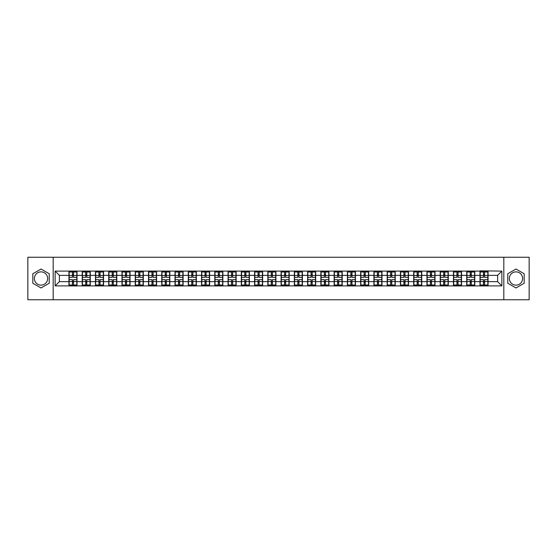 <?xml version="1.0" encoding="UTF-8"?>
<svg xmlns="http://www.w3.org/2000/svg" width="557" height="557" viewBox="0 0 557 557"><rect width="100%" height="100%" fill="white"/><g stroke="black" fill="none" stroke-linecap="round" stroke-linejoin="round"><path stroke-width="0.84" d="M515.977 271.872A6.628 6.628 0 0 0 509.349 278.5A6.628 6.628 0 0 0 515.977 285.128A6.628 6.628 0 0 0 522.605 278.5A6.628 6.628 0 0 0 515.977 271.872M41.023 285.128A6.628 6.628 0 0 1 34.395 278.5A6.628 6.628 0 0 1 41.023 271.872A6.628 6.628 0 0 1 47.651 278.5A6.628 6.628 0 0 1 41.023 285.128M503.82 299.75L529.15 299.75L529.15 257.25L503.82 257.25L503.82 299.75L53.18 299.75L53.18 257.25L27.85 257.25L27.85 299.75L53.18 299.75M503.82 257.25L53.18 257.25M497.617 281.647L497.617 275.353L488.057 275.353L488.057 281.647L497.617 281.647L501.864 285.894L501.864 271.106L479.981 270.848L479.981 275.353L474.794 275.353L474.794 281.647L479.981 281.647L479.981 275.353M501.864 285.894L55.136 285.894L55.136 271.106L68.943 271.106L68.943 275.353L59.383 275.353L59.383 281.647L68.943 281.647L68.943 275.353M479.981 271.106L68.943 271.106M479.981 281.647L479.981 285.894M474.794 281.647L474.794 285.894M474.794 271.106L474.794 275.353M461.537 281.647L466.724 281.647L466.724 275.353L461.537 275.353L461.537 285.894M466.724 281.647L466.724 285.894M466.724 271.106L466.724 275.353M461.537 271.106L461.537 275.353M448.281 281.647L453.461 281.647L453.461 275.353L448.281 275.353L448.281 285.894M453.461 281.647L453.461 285.894M453.461 271.106L453.461 275.353M448.281 271.106L448.281 275.353M435.017 281.647L440.204 281.647L440.204 275.353L435.017 275.353L435.017 285.894M440.204 281.647L440.204 285.894M440.204 271.106L440.204 275.353M435.017 271.106L435.017 275.353M421.76 281.647L426.941 281.647L426.941 275.353L421.76 275.353L421.76 285.894M426.941 281.647L426.941 285.894M426.941 271.106L426.941 275.353M421.76 271.106L421.76 275.353M408.497 281.647L413.684 281.647L413.684 275.353L408.497 275.353L408.497 285.894M413.684 281.647L413.684 285.894M413.684 271.106L413.684 275.353M408.497 271.106L408.497 275.353M395.24 281.647L400.427 281.647L400.427 275.353L395.24 275.353L395.24 285.894M400.427 281.647L400.427 285.894M400.427 271.106L400.427 275.353M395.24 271.106L395.24 275.353M381.984 281.647L387.164 281.647L387.164 275.353L381.984 275.353L381.984 285.894M387.164 281.647L387.164 285.894M387.164 271.106L387.164 275.353M381.984 271.106L381.984 275.353M368.72 281.647L373.907 281.647L373.907 275.353L368.72 275.353L368.72 285.894M373.907 281.647L373.907 285.894M373.907 271.106L373.907 275.353M368.72 271.106L368.72 275.353M355.463 281.647L360.651 281.647L360.651 275.353L355.463 275.353L355.463 285.894M360.651 281.647L360.651 285.894M360.651 271.106L360.651 275.353M355.463 271.106L355.463 275.353M342.207 281.647L347.387 281.647L347.387 275.353L342.207 275.353L342.207 285.894M347.387 281.647L347.387 285.894M347.387 271.106L347.387 275.353M342.207 271.106L342.207 275.353M328.943 281.647L334.13 281.647L334.13 275.353L328.943 275.353L328.943 285.894M334.13 281.647L334.13 285.894M334.13 271.106L334.13 275.353M328.943 271.106L328.943 275.353M315.687 281.647L320.867 281.647L320.867 275.353L315.687 275.353L315.687 285.894M320.867 281.647L320.867 285.894M320.867 271.106L320.867 275.353M315.687 271.106L315.687 275.353M302.423 281.647L307.61 281.647L307.61 275.353L302.423 275.353L302.423 285.894M307.61 281.647L307.61 285.894M307.61 271.106L307.61 275.353M302.423 271.106L302.423 275.353M289.167 281.647L294.354 281.647L294.354 275.353L289.167 275.353L289.167 285.894M294.354 281.647L294.354 285.894M294.354 271.106L294.354 275.353M289.167 271.106L289.167 275.353M275.91 281.647L281.09 281.647L281.09 275.353L275.91 275.353L275.91 285.894M281.09 281.647L281.09 285.894M281.09 271.106L281.09 275.353M275.91 271.106L275.91 275.353M262.646 281.647L267.833 281.647L267.833 275.353L262.646 275.353L262.646 285.894M267.833 281.647L267.833 285.894M267.833 271.106L267.833 275.353M262.646 271.106L262.646 275.353M249.39 281.647L254.577 281.647L254.577 275.353L249.39 275.353L249.39 285.894M254.577 281.647L254.577 285.894M254.577 271.106L254.577 275.353M249.39 271.106L249.39 275.353M236.133 281.647L241.313 281.647L241.313 275.353L236.133 275.353L236.133 285.894M241.313 281.647L241.313 285.894M241.313 271.106L241.313 275.353M236.133 271.106L236.133 275.353M222.87 281.647L228.057 281.647L228.057 275.353L222.87 275.353L222.87 285.894M228.057 281.647L228.057 285.894M228.057 271.106L228.057 275.353M222.87 271.106L222.87 275.353M209.613 281.647L214.793 281.647L214.793 275.353L209.613 275.353L209.613 285.894M214.793 281.647L214.793 285.894M214.793 271.106L214.793 275.353M209.613 271.106L209.613 275.353M196.349 281.647L201.537 281.647L201.537 275.353L196.349 275.353L196.349 285.894M201.537 281.647L201.537 285.894M201.537 271.106L201.537 275.353M196.349 271.106L196.349 275.353M183.093 281.647L188.28 281.647L188.28 275.353L183.093 275.353L183.093 285.894M188.28 281.647L188.28 285.894M188.28 271.106L188.28 275.353M183.093 271.106L183.093 275.353M169.836 281.647L175.016 281.647L175.016 275.353L169.836 275.353L169.836 285.894M175.016 281.647L175.016 285.894M175.016 271.106L175.016 275.353M169.836 271.106L169.836 275.353M156.573 281.647L161.76 281.647L161.76 275.353L156.573 275.353L156.573 285.894M161.76 281.647L161.76 285.894M161.76 271.106L161.76 275.353M156.573 271.106L156.573 275.353M143.316 281.647L148.503 281.647L148.503 275.353L143.316 275.353L143.316 285.894M148.503 281.647L148.503 285.894M148.503 271.106L148.503 275.353M143.316 271.106L143.316 275.353M130.06 281.647L135.24 281.647L135.24 275.353L130.06 275.353L130.06 285.894M135.24 281.647L135.24 285.894M135.24 271.106L135.24 275.353M130.06 271.106L130.06 275.353M116.796 281.647L121.983 281.647L121.983 275.353L116.796 275.353L116.796 285.894M121.983 281.647L121.983 285.894M121.983 271.106L121.983 275.353M116.796 271.106L116.796 275.353M103.539 281.647L108.719 281.647L108.719 275.353L103.539 275.353L103.539 285.894M108.719 281.647L108.719 285.894M108.719 271.106L108.719 275.353M103.539 271.106L103.539 275.353M90.276 281.647L95.463 281.647L95.463 275.353L90.276 275.353L90.276 285.894M95.463 281.647L95.463 285.894M95.463 271.106L95.463 275.353M90.276 271.106L90.276 275.353M77.019 281.647L82.206 281.647L82.206 275.353L77.019 275.353L77.019 285.894M82.206 281.647L82.206 285.894M82.206 271.106L82.206 275.353M77.019 271.106L77.019 275.353M68.943 281.647L68.943 285.894M59.383 281.647L55.136 285.894M55.136 271.106L59.383 275.353M488.057 281.647L488.057 285.894M488.057 271.106L488.057 275.353M501.864 271.106L497.617 275.353M41.023 269.031L32.821 273.766L32.821 283.235L41.023 287.969L49.225 283.235L49.225 273.766L41.023 269.031M507.775 283.235L515.977 287.969L524.179 283.235L524.179 273.766L515.977 269.031L507.775 273.766L507.775 283.235M76.81 279.649L76.81 285.936L73.538 285.936L73.538 279.649L76.81 279.649L76.81 271.064L73.538 271.064L73.538 271.997L76.81 271.997M69.159 275.485L72.431 275.485L72.431 271.064L69.159 271.064L69.159 279.649L72.431 279.649L72.431 285.936L69.159 285.936L69.159 285.003L72.431 285.003M72.431 274.26L73.538 274.26M73.538 272.122L72.431 272.122M72.431 275.492L73.538 275.492M72.431 275.485L72.431 277.351L69.159 277.351M69.159 271.997L72.431 271.997M72.431 281.508L73.538 281.508M72.431 284.878L73.538 284.878M72.431 282.74L73.538 282.74M69.159 279.649L69.159 285.003M73.538 285.003L76.81 285.003M73.538 271.997L73.538 277.351L76.81 277.351M90.067 279.649L90.067 285.936L86.795 285.936L86.795 279.649L90.067 279.649L90.067 271.064L86.795 271.064L86.795 271.997L90.067 271.997M82.415 275.485L85.687 275.485L85.687 271.064L82.415 271.064L82.415 279.649L85.687 279.649L85.687 285.936L82.415 285.936L82.415 285.003L85.687 285.003M85.687 274.26L86.795 274.26M86.795 272.122L85.687 272.122M85.687 275.492L86.795 275.492M85.687 275.485L85.687 277.351L82.415 277.351M82.415 271.997L85.687 271.997M85.687 281.508L86.795 281.508M85.687 284.878L86.795 284.878M85.687 282.74L86.795 282.74M82.415 279.649L82.415 285.003M86.795 285.003L90.067 285.003M86.795 271.997L86.795 277.351L90.067 277.351M103.324 279.649L103.324 285.936L100.051 285.936L100.051 279.649L103.324 279.649L103.324 271.064L100.051 271.064L100.051 271.997L103.324 271.997M95.679 275.485L98.951 275.485L98.951 271.064L95.679 271.064L95.679 279.649L98.951 279.649L98.951 285.936L95.679 285.936L95.679 285.003L98.951 285.003M98.951 274.26L100.051 274.26M100.051 272.122L98.951 272.122M98.951 275.492L100.051 275.492M98.951 275.485L98.951 277.351L95.679 277.351M95.679 271.997L98.951 271.997M98.951 281.508L100.051 281.508M98.951 284.878L100.051 284.878M98.951 282.74L100.051 282.74M95.679 279.649L95.679 285.003M100.051 285.003L103.324 285.003M100.051 271.997L100.051 277.351L103.324 277.351M116.587 279.649L116.587 285.936L113.315 285.936L113.315 279.649L116.587 279.649L116.587 271.064L113.315 271.064L113.315 271.997L116.587 271.997M108.935 275.485L112.208 275.485L112.208 271.064L108.935 271.064L108.935 279.649L112.208 279.649L112.208 285.936L108.935 285.936L108.935 285.003L112.208 285.003M112.208 274.26L113.315 274.26M113.315 272.122L112.208 272.122M112.208 275.492L113.315 275.492M112.208 275.485L112.208 277.351L108.935 277.351M108.935 271.997L112.208 271.997M112.208 281.508L113.315 281.508M112.208 284.878L113.315 284.878M112.208 282.74L113.315 282.74M108.935 279.649L108.935 285.003M113.315 285.003L116.587 285.003M113.315 271.997L113.315 277.351L116.587 277.351M129.844 279.649L129.844 285.936L126.571 285.936L126.571 279.649L129.844 279.649L129.844 271.064L126.571 271.064L126.571 271.997L129.844 271.997M122.192 275.485L125.464 275.485L125.464 271.064L122.192 271.064L122.192 279.649L125.464 279.649L125.464 285.936L122.192 285.936L122.192 285.003L125.464 285.003M125.464 274.26L126.571 274.26M126.571 272.122L125.464 272.122M125.464 275.492L126.571 275.492M125.464 275.485L125.464 277.351L122.192 277.351M122.192 271.997L125.464 271.997M125.464 281.508L126.571 281.508M125.464 284.878L126.571 284.878M125.464 282.74L126.571 282.74M122.192 279.649L122.192 285.003M126.571 285.003L129.844 285.003M126.571 271.997L126.571 277.351L129.844 277.351M143.1 279.649L143.1 285.936L139.828 285.936L139.828 279.649L143.1 279.649L143.1 271.064L139.828 271.064L139.828 271.997L143.1 271.997M135.455 275.485L138.728 275.485L138.728 271.064L135.455 271.064L135.455 279.649L138.728 279.649L138.728 285.936L135.455 285.936L135.455 285.003L138.728 285.003M138.728 274.26L139.828 274.26M139.828 272.122L138.728 272.122M138.728 275.492L139.828 275.492M138.728 275.485L138.728 277.351L135.455 277.351M135.455 271.997L138.728 271.997M138.728 281.508L139.828 281.508M138.728 284.878L139.828 284.878M138.728 282.74L139.828 282.74M135.455 279.649L135.455 285.003M139.828 285.003L143.1 285.003M139.828 271.997L139.828 277.351L143.1 277.351M156.364 279.649L156.364 285.936L153.091 285.936L153.091 279.649L156.364 279.649L156.364 271.064L153.091 271.064L153.091 271.997L156.364 271.997M148.712 275.485L151.984 275.485L151.984 271.064L148.712 271.064L148.712 279.649L151.984 279.649L151.984 285.936L148.712 285.936L148.712 285.003L151.984 285.003M151.984 274.26L153.091 274.26M153.091 272.122L151.984 272.122M151.984 275.492L153.091 275.492M151.984 275.485L151.984 277.351L148.712 277.351M148.712 271.997L151.984 271.997M151.984 281.508L153.091 281.508M151.984 284.878L153.091 284.878M151.984 282.74L153.091 282.74M148.712 279.649L148.712 285.003M153.091 285.003L156.364 285.003M153.091 271.997L153.091 277.351L156.364 277.351M169.62 279.649L169.62 285.936L166.348 285.936L166.348 279.649L169.62 279.649L169.62 271.064L166.348 271.064L166.348 271.997L169.62 271.997M161.969 275.485L165.241 275.485L165.241 271.064L161.969 271.064L161.969 279.649L165.241 279.649L165.241 285.936L161.969 285.936L161.969 285.003L165.241 285.003M165.241 274.26L166.348 274.26M166.348 272.122L165.241 272.122M165.241 275.492L166.348 275.492M165.241 275.485L165.241 277.351L161.969 277.351M161.969 271.997L165.241 271.997M165.241 281.508L166.348 281.508M165.241 284.878L166.348 284.878M165.241 282.74L166.348 282.74M161.969 279.649L161.969 285.003M166.348 285.003L169.62 285.003M166.348 271.997L166.348 277.351L169.62 277.351M182.884 279.649L182.884 285.936L179.612 285.936L179.612 279.649L182.884 279.649L182.884 271.064L179.612 271.064L179.612 271.997L182.884 271.997M175.232 275.485L178.505 275.485L178.505 271.064L175.232 271.064L175.232 279.649L178.505 279.649L178.505 285.936L175.232 285.936L175.232 285.003L178.505 285.003M178.505 274.26L179.612 274.26M179.612 272.122L178.505 272.122M178.505 275.492L179.612 275.492M178.505 275.485L178.505 277.351L175.232 277.351M175.232 271.997L178.505 271.997M178.505 281.508L179.612 281.508M178.505 284.878L179.612 284.878M178.505 282.74L179.612 282.74M175.232 279.649L175.232 285.003M179.612 285.003L182.884 285.003M179.612 271.997L179.612 277.351L182.884 277.351M196.141 279.649L196.141 285.936L192.868 285.936L192.868 279.649L196.141 279.649L196.141 271.064L192.868 271.064L192.868 271.997L196.141 271.997M188.489 275.485L191.761 275.485L191.761 271.064L188.489 271.064L188.489 279.649L191.761 279.649L191.761 285.936L188.489 285.936L188.489 285.003L191.761 285.003M191.761 274.26L192.868 274.26M192.868 272.122L191.761 272.122M191.761 275.492L192.868 275.492M191.761 275.485L191.761 277.351L188.489 277.351M188.489 271.997L191.761 271.997M191.761 281.508L192.868 281.508M191.761 284.878L192.868 284.878M191.761 282.74L192.868 282.74M188.489 279.649L188.489 285.003M192.868 285.003L196.141 285.003M192.868 271.997L192.868 277.351L196.141 277.351M209.397 279.649L209.397 285.936L206.125 285.936L206.125 279.649L209.397 279.649L209.397 271.064L206.125 271.064L206.125 271.997L209.397 271.997M201.752 275.485L205.025 275.485L205.025 271.064L201.752 271.064L201.752 279.649L205.025 279.649L205.025 285.936L201.752 285.936L201.752 285.003L205.025 285.003M205.025 274.26L206.125 274.26M206.125 272.122L205.025 272.122M205.025 275.492L206.125 275.492M205.025 275.485L205.025 277.351L201.752 277.351M201.752 271.997L205.025 271.997M205.025 281.508L206.125 281.508M205.025 284.878L206.125 284.878M205.025 282.74L206.125 282.74M201.752 279.649L201.752 285.003M206.125 285.003L209.397 285.003M206.125 271.997L206.125 277.351L209.397 277.351M222.661 279.649L222.661 285.936L219.388 285.936L219.388 279.649L222.661 279.649L222.661 271.064L219.388 271.064L219.388 271.997L222.661 271.997M215.009 275.485L218.281 275.485L218.281 271.064L215.009 271.064L215.009 279.649L218.281 279.649L218.281 285.936L215.009 285.936L215.009 285.003L218.281 285.003M218.281 274.26L219.388 274.26M219.388 272.122L218.281 272.122M218.281 275.492L219.388 275.492M218.281 275.485L218.281 277.351L215.009 277.351M215.009 271.997L218.281 271.997M218.281 281.508L219.388 281.508M218.281 284.878L219.388 284.878M218.281 282.74L219.388 282.74M215.009 279.649L215.009 285.003M219.388 285.003L222.661 285.003M219.388 271.997L219.388 277.351L222.661 277.351M235.917 279.649L235.917 285.936L232.645 285.936L232.645 279.649L235.917 279.649L235.917 271.064L232.645 271.064L232.645 271.997L235.917 271.997M228.266 275.485L231.538 275.485L231.538 271.064L228.266 271.064L228.266 279.649L231.538 279.649L231.538 285.936L228.266 285.936L228.266 285.003L231.538 285.003M231.538 274.26L232.645 274.26M232.645 272.122L231.538 272.122M231.538 275.492L232.645 275.492M231.538 275.485L231.538 277.351L228.266 277.351M228.266 271.997L231.538 271.997M231.538 281.508L232.645 281.508M231.538 284.878L232.645 284.878M231.538 282.74L232.645 282.74M228.266 279.649L228.266 285.003M232.645 285.003L235.917 285.003M232.645 271.997L232.645 277.351L235.917 277.351M249.174 279.649L249.174 285.936L245.902 285.936L245.902 279.649L249.174 279.649L249.174 271.064L245.902 271.064L245.902 271.997L249.174 271.997M241.529 275.485L244.802 275.485L244.802 271.064L241.529 271.064L241.529 279.649L244.802 279.649L244.802 285.936L241.529 285.936L241.529 285.003L244.802 285.003M244.802 274.26L245.902 274.26M245.902 272.122L244.802 272.122M244.802 275.492L245.902 275.492M244.802 275.485L244.802 277.351L241.529 277.351M241.529 271.997L244.802 271.997M244.802 281.508L245.902 281.508M244.802 284.878L245.902 284.878M244.802 282.74L245.902 282.74M241.529 279.649L241.529 285.003M245.902 285.003L249.174 285.003M245.902 271.997L245.902 277.351L249.174 277.351M262.438 279.649L262.438 285.936L259.165 285.936L259.165 279.649L262.438 279.649L262.438 271.064L259.165 271.064L259.165 271.997L262.438 271.997M254.786 275.485L258.058 275.485L258.058 271.064L254.786 271.064L254.786 279.649L258.058 279.649L258.058 285.936L254.786 285.936L254.786 285.003L258.058 285.003M258.058 274.26L259.165 274.26M259.165 272.122L258.058 272.122M258.058 275.492L259.165 275.492M258.058 275.485L258.058 277.351L254.786 277.351M254.786 271.997L258.058 271.997M258.058 281.508L259.165 281.508M258.058 284.878L259.165 284.878M258.058 282.74L259.165 282.74M254.786 279.649L254.786 285.003M259.165 285.003L262.438 285.003M259.165 271.997L259.165 277.351L262.438 277.351M275.694 279.649L275.694 285.936L272.422 285.936L272.422 279.649L275.694 279.649L275.694 271.064L272.422 271.064L272.422 271.997L275.694 271.997M268.042 275.485L271.315 275.485L271.315 271.064L268.042 271.064L268.042 279.649L271.315 279.649L271.315 285.936L268.042 285.936L268.042 285.003L271.315 285.003M271.315 274.26L272.422 274.26M272.422 272.122L271.315 272.122M271.315 275.492L272.422 275.492M271.315 275.485L271.315 277.351L268.042 277.351M268.042 271.997L271.315 271.997M271.315 281.508L272.422 281.508M271.315 284.878L272.422 284.878M271.315 282.74L272.422 282.74M268.042 279.649L268.042 285.003M272.422 285.003L275.694 285.003M272.422 271.997L272.422 277.351L275.694 277.351M288.958 279.649L288.958 285.936L285.685 285.936L285.685 279.649L288.958 279.649L288.958 271.064L285.685 271.064L285.685 271.997L288.958 271.997M281.306 275.485L284.578 275.485L284.578 271.064L281.306 271.064L281.306 279.649L284.578 279.649L284.578 285.936L281.306 285.936L281.306 285.003L284.578 285.003M284.578 274.26L285.685 274.26M285.685 272.122L284.578 272.122M284.578 275.492L285.685 275.492M284.578 275.485L284.578 277.351L281.306 277.351M281.306 271.997L284.578 271.997M284.578 281.508L285.685 281.508M284.578 284.878L285.685 284.878M284.578 282.74L285.685 282.74M281.306 279.649L281.306 285.003M285.685 285.003L288.958 285.003M285.685 271.997L285.685 277.351L288.958 277.351M302.214 279.649L302.214 285.936L298.942 285.936L298.942 279.649L302.214 279.649L302.214 271.064L298.942 271.064L298.942 271.997L302.214 271.997M294.562 275.485L297.835 275.485L297.835 271.064L294.562 271.064L294.562 279.649L297.835 279.649L297.835 285.936L294.562 285.936L294.562 285.003L297.835 285.003M297.835 274.26L298.942 274.26M298.942 272.122L297.835 272.122M297.835 275.492L298.942 275.492M297.835 275.485L297.835 277.351L294.562 277.351M294.562 271.997L297.835 271.997M297.835 281.508L298.942 281.508M297.835 284.878L298.942 284.878M297.835 282.74L298.942 282.74M294.562 279.649L294.562 285.003M298.942 285.003L302.214 285.003M298.942 271.997L298.942 277.351L302.214 277.351M315.471 279.649L315.471 285.936L312.199 285.936L312.199 279.649L315.471 279.649L315.471 271.064L312.199 271.064L312.199 271.997L315.471 271.997M307.826 275.485L311.098 275.485L311.098 271.064L307.826 271.064L307.826 279.649L311.098 279.649L311.098 285.936L307.826 285.936L307.826 285.003L311.098 285.003M311.098 274.26L312.199 274.26M312.199 272.122L311.098 272.122M311.098 275.492L312.199 275.492M311.098 275.485L311.098 277.351L307.826 277.351M307.826 271.997L311.098 271.997M311.098 281.508L312.199 281.508M311.098 284.878L312.199 284.878M311.098 282.74L312.199 282.74M307.826 279.649L307.826 285.003M312.199 285.003L315.471 285.003M312.199 271.997L312.199 277.351L315.471 277.351M328.734 279.649L328.734 285.936L325.462 285.936L325.462 279.649L328.734 279.649L328.734 271.064L325.462 271.064L325.462 271.997L328.734 271.997M321.083 275.485L324.355 275.485L324.355 271.064L321.083 271.064L321.083 279.649L324.355 279.649L324.355 285.936L321.083 285.936L321.083 285.003L324.355 285.003M324.355 274.26L325.462 274.26M325.462 272.122L324.355 272.122M324.355 275.492L325.462 275.492M324.355 275.485L324.355 277.351L321.083 277.351M321.083 271.997L324.355 271.997M324.355 281.508L325.462 281.508M324.355 284.878L325.462 284.878M324.355 282.74L325.462 282.74M321.083 279.649L321.083 285.003M325.462 285.003L328.734 285.003M325.462 271.997L325.462 277.351L328.734 277.351M341.991 279.649L341.991 285.936L338.719 285.936L338.719 279.649L341.991 279.649L341.991 271.064L338.719 271.064L338.719 271.997L341.991 271.997M334.339 275.485L337.612 275.485L337.612 271.064L334.339 271.064L334.339 279.649L337.612 279.649L337.612 285.936L334.339 285.936L334.339 285.003L337.612 285.003M337.612 274.26L338.719 274.26M338.719 272.122L337.612 272.122M337.612 275.492L338.719 275.492M337.612 275.485L337.612 277.351L334.339 277.351M334.339 271.997L337.612 271.997M337.612 281.508L338.719 281.508M337.612 284.878L338.719 284.878M337.612 282.74L338.719 282.74M334.339 279.649L334.339 285.003M338.719 285.003L341.991 285.003M338.719 271.997L338.719 277.351L341.991 277.351M355.248 279.649L355.248 285.936L351.975 285.936L351.975 279.649L355.248 279.649L355.248 271.064L351.975 271.064L351.975 271.997L355.248 271.997M347.603 275.485L350.875 275.485L350.875 271.064L347.603 271.064L347.603 279.649L350.875 279.649L350.875 285.936L347.603 285.936L347.603 285.003L350.875 285.003M350.875 274.26L351.975 274.26M351.975 272.122L350.875 272.122M350.875 275.492L351.975 275.492M350.875 275.485L350.875 277.351L347.603 277.351M347.603 271.997L350.875 271.997M350.875 281.508L351.975 281.508M350.875 284.878L351.975 284.878M350.875 282.74L351.975 282.74M347.603 279.649L347.603 285.003M351.975 285.003L355.248 285.003M351.975 271.997L351.975 277.351L355.248 277.351M368.511 279.649L368.511 285.936L365.239 285.936L365.239 279.649L368.511 279.649L368.511 271.064L365.239 271.064L365.239 271.997L368.511 271.997M360.859 275.485L364.132 275.485L364.132 271.064L360.859 271.064L360.859 279.649L364.132 279.649L364.132 285.936L360.859 285.936L360.859 285.003L364.132 285.003M364.132 274.26L365.239 274.26M365.239 272.122L364.132 272.122M364.132 275.492L365.239 275.492M364.132 275.485L364.132 277.351L360.859 277.351M360.859 271.997L364.132 271.997M364.132 281.508L365.239 281.508M364.132 284.878L365.239 284.878M364.132 282.74L365.239 282.74M360.859 279.649L360.859 285.003M365.239 285.003L368.511 285.003M365.239 271.997L365.239 277.351L368.511 277.351M381.768 279.649L381.768 285.936L378.495 285.936L378.495 279.649L381.768 279.649L381.768 271.064L378.495 271.064L378.495 271.997L381.768 271.997M374.116 275.485L377.388 275.485L377.388 271.064L374.116 271.064L374.116 279.649L377.388 279.649L377.388 285.936L374.116 285.936L374.116 285.003L377.388 285.003M377.388 274.26L378.495 274.26M378.495 272.122L377.388 272.122M377.388 275.492L378.495 275.492M377.388 275.485L377.388 277.351L374.116 277.351M374.116 271.997L377.388 271.997M377.388 281.508L378.495 281.508M377.388 284.878L378.495 284.878M377.388 282.74L378.495 282.74M374.116 279.649L374.116 285.003M378.495 285.003L381.768 285.003M378.495 271.997L378.495 277.351L381.768 277.351M395.031 279.649L395.031 285.936L391.759 285.936L391.759 279.649L395.031 279.649L395.031 271.064L391.759 271.064L391.759 271.997L395.031 271.997M387.38 275.485L390.652 275.485L390.652 271.064L387.38 271.064L387.38 279.649L390.652 279.649L390.652 285.936L387.38 285.936L387.38 285.003L390.652 285.003M390.652 274.26L391.759 274.26M391.759 272.122L390.652 272.122M390.652 275.492L391.759 275.492M390.652 275.485L390.652 277.351L387.38 277.351M387.38 271.997L390.652 271.997M390.652 281.508L391.759 281.508M390.652 284.878L391.759 284.878M390.652 282.74L391.759 282.74M387.38 279.649L387.38 285.003M391.759 285.003L395.031 285.003M391.759 271.997L391.759 277.351L395.031 277.351M408.288 279.649L408.288 285.936L405.016 285.936L405.016 279.649L408.288 279.649L408.288 271.064L405.016 271.064L405.016 271.997L408.288 271.997M400.636 275.485L403.909 275.485L403.909 271.064L400.636 271.064L400.636 279.649L403.909 279.649L403.909 285.936L400.636 285.936L400.636 285.003L403.909 285.003M403.909 274.26L405.016 274.26M405.016 272.122L403.909 272.122M403.909 275.492L405.016 275.492M403.909 275.485L403.909 277.351L400.636 277.351M400.636 271.997L403.909 271.997M403.909 281.508L405.016 281.508M403.909 284.878L405.016 284.878M403.909 282.74L405.016 282.74M400.636 279.649L400.636 285.003M405.016 285.003L408.288 285.003M405.016 271.997L405.016 277.351L408.288 277.351M421.545 279.649L421.545 285.936L418.272 285.936L418.272 279.649L421.545 279.649L421.545 271.064L418.272 271.064L418.272 271.997L421.545 271.997M413.9 275.485L417.172 275.485L417.172 271.064L413.9 271.064L413.9 279.649L417.172 279.649L417.172 285.936L413.9 285.936L413.9 285.003L417.172 285.003M417.172 274.26L418.272 274.26M418.272 272.122L417.172 272.122M417.172 275.492L418.272 275.492M417.172 275.485L417.172 277.351L413.9 277.351M413.9 271.997L417.172 271.997M417.172 281.508L418.272 281.508M417.172 284.878L418.272 284.878M417.172 282.74L418.272 282.74M413.9 279.649L413.9 285.003M418.272 285.003L421.545 285.003M418.272 271.997L418.272 277.351L421.545 277.351M434.808 279.649L434.808 285.936L431.536 285.936L431.536 279.649L434.808 279.649L434.808 271.064L431.536 271.064L431.536 271.997L434.808 271.997M427.156 275.485L430.429 275.485L430.429 271.064L427.156 271.064L427.156 279.649L430.429 279.649L430.429 285.936L427.156 285.936L427.156 285.003L430.429 285.003M430.429 274.26L431.536 274.26M431.536 272.122L430.429 272.122M430.429 275.492L431.536 275.492M430.429 275.485L430.429 277.351L427.156 277.351M427.156 271.997L430.429 271.997M430.429 281.508L431.536 281.508M430.429 284.878L431.536 284.878M430.429 282.74L431.536 282.74M427.156 279.649L427.156 285.003M431.536 285.003L434.808 285.003M431.536 271.997L431.536 277.351L434.808 277.351M448.065 279.649L448.065 285.936L444.792 285.936L444.792 279.649L448.065 279.649L448.065 271.064L444.792 271.064L444.792 271.997L448.065 271.997M440.413 275.485L443.685 275.485L443.685 271.064L440.413 271.064L440.413 279.649L443.685 279.649L443.685 285.936L440.413 285.936L440.413 285.003L443.685 285.003M443.685 274.26L444.792 274.26M444.792 272.122L443.685 272.122M443.685 275.492L444.792 275.492M443.685 275.485L443.685 277.351L440.413 277.351M440.413 271.997L443.685 271.997M443.685 281.508L444.792 281.508M443.685 284.878L444.792 284.878M443.685 282.74L444.792 282.74M440.413 279.649L440.413 285.003M444.792 285.003L448.065 285.003M444.792 271.997L444.792 277.351L448.065 277.351M461.321 279.649L461.321 285.936L458.049 285.936L458.049 279.649L461.321 279.649L461.321 271.064L458.049 271.064L458.049 271.997L461.321 271.997M453.677 275.485L456.949 275.485L456.949 271.064L453.677 271.064L453.677 279.649L456.949 279.649L456.949 285.936L453.677 285.936L453.677 285.003L456.949 285.003M456.949 274.26L458.049 274.26M458.049 272.122L456.949 272.122M456.949 275.492L458.049 275.492M456.949 275.485L456.949 277.351L453.677 277.351M453.677 271.997L456.949 271.997M456.949 281.508L458.049 281.508M456.949 284.878L458.049 284.878M456.949 282.74L458.049 282.74M453.677 279.649L453.677 285.003M458.049 285.003L461.321 285.003M458.049 271.997L458.049 277.351L461.321 277.351M474.585 279.649L474.585 285.936L471.313 285.936L471.313 279.649L474.585 279.649L474.585 271.064L471.313 271.064L471.313 271.997L474.585 271.997M466.933 275.485L470.205 275.485L470.205 271.064L466.933 271.064L466.933 279.649L470.205 279.649L470.205 285.936L466.933 285.936L466.933 285.003L470.205 285.003M470.205 274.26L471.313 274.26M471.313 272.122L470.205 272.122M470.205 275.492L471.313 275.492M470.205 275.485L470.205 277.351L466.933 277.351M466.933 271.997L470.205 271.997M470.205 281.508L471.313 281.508M470.205 284.878L471.313 284.878M470.205 282.74L471.313 282.74M466.933 279.649L466.933 285.003M471.313 285.003L474.585 285.003M471.313 271.997L471.313 277.351L474.585 277.351M487.841 279.649L487.841 285.936L484.569 285.936L484.569 279.649L487.841 279.649L487.841 271.064L484.569 271.064L484.569 271.997L487.841 271.997M480.19 275.485L483.462 275.485L483.462 271.064L480.19 271.064L480.19 279.649L483.462 279.649L483.462 285.936L480.19 285.936L480.19 285.003L483.462 285.003M483.462 274.26L484.569 274.26M484.569 272.122L483.462 272.122M483.462 275.492L484.569 275.492M483.462 275.485L483.462 277.351L480.19 277.351M480.19 271.997L483.462 271.997M483.462 281.508L484.569 281.508M483.462 284.878L484.569 284.878M483.462 282.74L484.569 282.74M480.19 279.649L480.19 285.003M484.569 285.003L487.841 285.003M484.569 271.997L484.569 277.351L487.841 277.351M69.159 281.515L72.431 281.515M73.538 281.515L76.81 281.515M73.538 275.485L76.81 275.485M82.415 281.515L85.687 281.515M86.795 281.515L90.067 281.515M86.795 275.485L90.067 275.485M95.679 281.515L98.951 281.515M100.051 281.515L103.324 281.515M100.051 275.485L103.324 275.485M108.935 281.515L112.208 281.515M113.315 281.515L116.587 281.515M113.315 275.485L116.587 275.485M122.192 281.515L125.464 281.515M126.571 281.515L129.844 281.515M126.571 275.485L129.844 275.485M135.455 281.515L138.728 281.515M139.828 281.515L143.1 281.515M139.828 275.485L143.1 275.485M148.712 281.515L151.984 281.515M153.091 281.515L156.364 281.515M153.091 275.485L156.364 275.485M161.969 281.515L165.241 281.515M166.348 281.515L169.62 281.515M166.348 275.485L169.62 275.485M175.232 281.515L178.505 281.515M179.612 281.515L182.884 281.515M179.612 275.485L182.884 275.485M188.489 281.515L191.761 281.515M192.868 281.515L196.141 281.515M192.868 275.485L196.141 275.485M201.752 281.515L205.025 281.515M206.125 281.515L209.397 281.515M206.125 275.485L209.397 275.485M215.009 281.515L218.281 281.515M219.388 281.515L222.661 281.515M219.388 275.485L222.661 275.485M228.266 281.515L231.538 281.515M232.645 281.515L235.917 281.515M232.645 275.485L235.917 275.485M241.529 281.515L244.802 281.515M245.902 281.515L249.174 281.515M245.902 275.485L249.174 275.485M254.786 281.515L258.058 281.515M259.165 281.515L262.438 281.515M259.165 275.485L262.438 275.485M268.042 281.515L271.315 281.515M272.422 281.515L275.694 281.515M272.422 275.485L275.694 275.485M281.306 281.515L284.578 281.515M285.685 281.515L288.958 281.515M285.685 275.485L288.958 275.485M294.562 281.515L297.835 281.515M298.942 281.515L302.214 281.515M298.942 275.485L302.214 275.485M307.826 281.515L311.098 281.515M312.199 281.515L315.471 281.515M312.199 275.485L315.471 275.485M321.083 281.515L324.355 281.515M325.462 281.515L328.734 281.515M325.462 275.485L328.734 275.485M334.339 281.515L337.612 281.515M338.719 281.515L341.991 281.515M338.719 275.485L341.991 275.485M347.603 281.515L350.875 281.515M351.975 281.515L355.248 281.515M351.975 275.485L355.248 275.485M360.859 281.515L364.132 281.515M365.239 281.515L368.511 281.515M365.239 275.485L368.511 275.485M374.116 281.515L377.388 281.515M378.495 281.515L381.768 281.515M378.495 275.485L381.768 275.485M387.38 281.515L390.652 281.515M391.759 281.515L395.031 281.515M391.759 275.485L395.031 275.485M400.636 281.515L403.909 281.515M405.016 281.515L408.288 281.515M405.016 275.485L408.288 275.485M413.9 281.515L417.172 281.515M418.272 281.515L421.545 281.515M418.272 275.485L421.545 275.485M427.156 281.515L430.429 281.515M431.536 281.515L434.808 281.515M431.536 275.485L434.808 275.485M440.413 281.515L443.685 281.515M444.792 281.515L448.065 281.515M444.792 275.485L448.065 275.485M453.677 281.515L456.949 281.515M458.049 281.515L461.321 281.515M458.049 275.485L461.321 275.485M466.933 281.515L470.205 281.515M471.313 281.515L474.585 281.515M471.313 275.485L474.585 275.485M480.19 281.515L483.462 281.515M484.569 281.515L487.841 281.515M484.569 275.485L487.841 275.485"/></g></svg>
